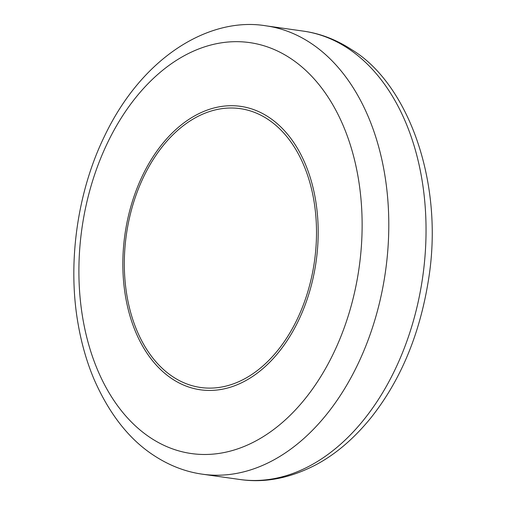 <?xml version="1.0" encoding="UTF-8"?>
<svg xmlns="http://www.w3.org/2000/svg" width="505" height="505" viewBox="0 0 505 505"><rect width="100%" height="100%" fill="white"/><g stroke="black" fill="none" stroke-linecap="round" stroke-linejoin="round"><path stroke-width="0.76" d="M173.019 376.863A140.838 94.972 -81.9 0 0 303.991 303.133A140.838 94.972 -81.9 0 0 267.801 119.256A140.838 94.972 -81.9 0 0 136.83 192.986A140.838 94.972 -81.9 0 0 173.019 376.863M268.685 117.154A143.155 96.531 98.1 0 1 305.468 304.054A143.155 96.531 98.1 0 1 172.344 378.996A143.155 96.531 98.1 0 1 135.561 192.096A143.155 96.531 98.1 0 1 268.685 117.154M202.581 474.214C185.663 471.859 169.503 465.654 154.088 455.598C129.324 439.552 109.301 414.087 94.018 379.204C86.854 362.23 81.539 343.772 78.086 323.819C67.31 262.972 77.322 191.793 104.478 136.243C143.048 55.203 210.92 16.52 266.04 25.837A226.423 152.674 98.1 0 1 310.499 42.957A226.423 152.674 98.1 0 1 378.8 305.658A226.423 152.674 98.1 0 1 202.581 474.214L239.831 479.485A226.423 152.674 -81.9 0 0 416.051 310.928A226.423 152.674 -81.9 0 0 347.743 48.227A226.423 152.674 -81.9 0 0 303.284 31.108C320.202 33.469 336.368 39.674 351.777 49.73C407.327 83.098 444.753 181.402 428.385 280.464C419.649 334.821 400.465 380.637 370.834 417.913C353.923 438.649 335.661 454.254 316.061 464.707C290.198 478.235 264.784 483.159 239.831 479.485M290.35 58.258A207.555 139.954 -81.9 0 0 97.345 166.909A207.555 139.954 -81.9 0 0 150.673 437.892A207.555 139.954 -81.9 0 0 343.684 329.235A207.555 139.954 -81.9 0 0 290.35 58.258M266.04 25.837L303.284 31.108"/></g></svg>
